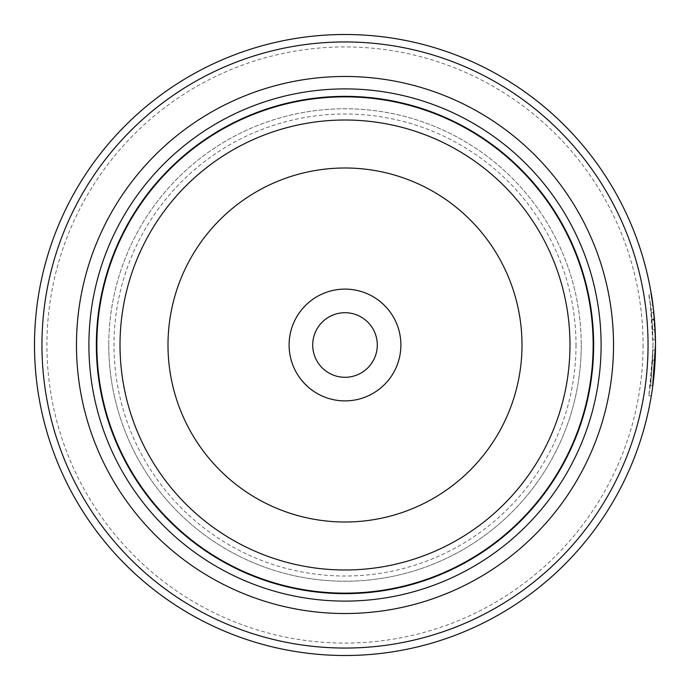 <?xml version="1.0" encoding="UTF-8"?>
<svg xmlns="http://www.w3.org/2000/svg" width="690" height="690" viewBox="0 0 690 690"><rect width="100%" height="100%" fill="white"/><g stroke="black" fill="none" stroke-linecap="round" stroke-linejoin="round"><path stroke-width="0.52" stroke-dasharray="3.45 2.59" d="M593.4 345A248.4 248.4 0 0 1 345 593.4A248.4 248.4 0 0 1 96.6 345A248.4 248.4 0 0 1 345 96.6A248.4 248.4 0 0 1 593.4 345A248.4 248.4 0 0 1 345 593.4A248.4 248.4 0 0 1 96.6 345A248.4 248.4 0 0 1 345 96.6A248.4 248.4 0 0 1 593.4 345A248.4 248.4 0 0 1 345 593.4A248.4 248.4 0 0 1 96.6 345A248.4 248.4 0 0 1 345 96.6A248.4 248.4 0 0 1 593.4 345M576.012 345A231.012 231.012 0 0 1 345 576.012A231.012 231.012 0 0 1 113.988 345A231.012 231.012 0 0 1 345 113.988A231.012 231.012 0 0 1 576.012 345M653.016 345L653.016 345C651.481 388.108 648.626 401.14 652.645 360.189L655.129 360.189A310.5 310.5 0 0 0 655.457 350.011L652.973 350.011L648.833 395.819L650.929 380.958L653.016 345M651.334 312.751L650.325 304.195L653.016 344.922C652.43 303.712 645.711 277.751 650.498 305.506L651.334 312.751L653.818 312.751L652.982 305.506L650.498 305.506L648.798 294.009L651.282 294.009M655.5 344.922L652.809 304.195L650.325 304.195M652.576 387.487L652.016 391.359M648.833 395.827L651.308 395.827L653.206 382.691L655.457 350.011L652.973 350.011A310.5 310.5 0 0 1 652.645 360.189L655.129 360.189M650.955 309.284A310.5 310.5 0 0 1 651.964 319.47L650.955 309.284L653.439 309.284L654.448 319.47A310.5 310.5 0 0 0 653.439 309.284M651.964 319.47L654.448 319.47M652.007 319.944L652.973 339.825L655.457 339.825L653.818 312.699L655.457 339.825L652.973 339.825L652.343 324.559L652.636 329.647L655.12 329.647L652.636 329.647L652.007 319.944L654.491 319.944M643.08 345A298.08 298.08 0 0 1 345 643.08A298.08 298.08 0 0 1 46.92 345A298.08 298.08 0 0 1 345 46.92A298.08 298.08 0 0 1 643.08 345M34.5 345A310.5 310.5 0 0 0 345 655.5A310.5 310.5 0 0 0 655.5 345A310.5 310.5 0 0 0 345 34.5A310.5 310.5 0 0 0 34.5 345M377.292 345A32.292 32.292 0 0 0 345 312.708A32.292 32.292 0 0 0 312.708 345A32.292 32.292 0 0 1 345 312.708A32.292 32.292 0 0 1 377.292 345A32.292 32.292 0 0 1 345 377.292A32.292 32.292 0 0 1 312.708 345A32.292 32.292 0 0 1 345 312.708A32.292 32.292 0 0 1 377.292 345A32.292 32.292 0 0 1 345 377.292A32.292 32.292 0 0 1 312.708 345A32.292 32.292 0 0 0 345 377.292A32.292 32.292 0 0 0 377.292 345M289.11 345A55.89 55.89 0 0 1 345 289.11A55.89 55.89 0 0 1 400.89 345A55.89 55.89 0 0 1 345 400.89A55.89 55.89 0 0 1 289.11 345M653.49 380.285L653.171 382.933M654.62 368.331L655.5 345M581.23 345A236.23 236.23 0 0 1 345 581.23A236.23 236.23 0 0 1 108.77 345A236.23 236.23 0 0 1 345 108.77A236.23 236.23 0 0 1 581.23 345A236.23 236.23 0 0 1 345 581.23A236.23 236.23 0 0 1 108.77 345A236.23 236.23 0 0 1 345 108.77A236.23 236.23 0 0 1 581.23 345A236.23 236.23 0 0 1 345 581.23A236.23 236.23 0 0 1 108.77 345M593.65 345A248.65 248.65 0 0 1 345 593.65A248.65 248.65 0 0 1 96.35 345A248.65 248.65 0 0 1 345 96.35A248.65 248.65 0 0 1 593.65 345A248.65 248.65 0 0 1 345 593.65A248.65 248.65 0 0 1 96.35 345A248.65 248.65 0 0 1 345 96.35A248.65 248.65 0 0 1 593.65 345M651.998 298.494L651.67 296.381M651.334 312.699L653.818 312.699M652.826 385.641L650.342 385.641L652.645 360.189"/><path stroke-width="1.03" d="M593.4 345A248.4 248.4 0 0 1 345 593.4A248.4 248.4 0 0 1 96.6 345A248.4 248.4 0 0 1 345 96.6A248.4 248.4 0 0 1 593.4 345A248.4 248.4 0 0 0 345 96.6A248.4 248.4 0 0 0 96.6 345M652.843 304.463L653.818 312.751M655.5 345A310.5 310.5 0 0 1 345 655.5A310.5 310.5 0 0 1 34.5 345A310.5 310.5 0 0 1 345 34.5A310.5 310.5 0 0 1 655.5 345L652.576 387.487M652.016 391.359L651.308 395.827M400.89 345A55.89 55.89 0 0 0 345 289.11A55.89 55.89 0 0 0 289.11 345A55.89 55.89 0 0 0 345 400.89A55.89 55.89 0 0 0 400.89 345M377.292 345A32.292 32.292 0 0 0 345 312.708A32.292 32.292 0 0 0 312.708 345A32.292 32.292 0 0 0 345 377.292A32.292 32.292 0 0 0 377.292 345M41.952 345A303.048 303.048 0 0 0 345 648.048A303.048 303.048 0 0 0 648.048 345A303.048 303.048 0 0 0 345 41.952A303.048 303.048 0 0 0 41.952 345M655.129 360.189L653.49 380.285M653.171 382.933L652.913 385.003M652.878 385.27L654.62 368.331M76.478 345A268.522 268.522 0 0 1 345 76.478A268.522 268.522 0 0 1 613.522 345A268.522 268.522 0 0 1 345 613.522A268.522 268.522 0 0 1 76.478 345M88.898 345A256.102 256.102 0 0 1 345 88.898A256.102 256.102 0 0 1 601.102 345A256.102 256.102 0 0 1 345 601.102A256.102 256.102 0 0 1 88.898 345M593.65 345A248.65 248.65 0 0 1 345 593.65A248.65 248.65 0 0 1 96.35 345A248.65 248.65 0 0 1 345 96.35A248.65 248.65 0 0 1 593.65 345M652.809 304.195L651.998 298.494M651.67 296.381L651.282 294.009M652.982 305.506C648.203 277.777 654.905 303.686 655.5 344.922M96.85 345A248.15 248.15 0 0 0 345 593.15A248.15 248.15 0 0 0 593.15 345A248.15 248.15 0 0 0 345 96.85A248.15 248.15 0 0 0 96.85 345M569.983 345A224.983 224.983 0 0 1 345 569.983A224.983 224.983 0 0 1 120.017 345A224.983 224.983 0 0 1 345 120.017A224.983 224.983 0 0 1 569.983 345M167.998 345A177.002 177.002 0 0 0 345 522.002A177.002 177.002 0 0 0 522.002 345A177.002 177.002 0 0 0 345 167.998A177.002 177.002 0 0 0 167.998 345"/></g></svg>
